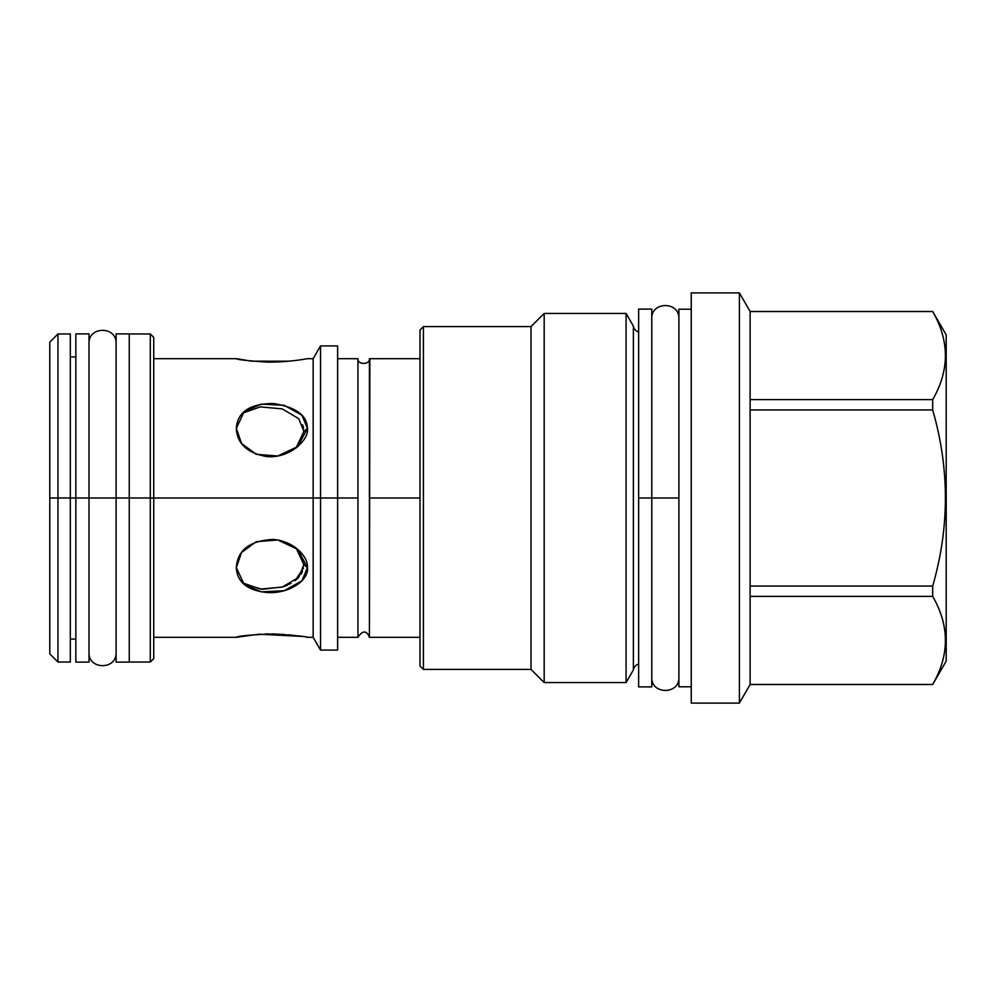 <?xml version="1.0" encoding="UTF-8"?>
<svg xmlns="http://www.w3.org/2000/svg" width="996" height="996" viewBox="0 0 996 996"><rect width="100%" height="100%" fill="white"/><g stroke="black" fill="none" stroke-linecap="round" stroke-linejoin="round"><path stroke-width="1.49" d="M49.8 617.184L49.8 498L62.96 498L49.8 498L62.96 498L49.8 498L49.8 378.816M116.109 356.904L116.109 662.116L129.256 662.116L129.256 333.884L129.256 498L150.309 498L150.309 333.959L153.733 337.37L153.733 498L150.309 498L150.309 333.959L129.256 333.959M129.256 662.041L150.309 662.041L150.309 498L116.109 498L129.256 498L121.363 498L129.256 498L129.256 333.884L116.109 333.884L116.109 498L89.005 498L116.109 498L104.431 498L116.109 498L116.109 652.517C116.756 670.096 88.271 669.935 89.005 652.517L89.005 343.483C88.271 326.065 116.756 325.904 116.109 343.483L116.109 641.586M70.318 356.904L75.845 356.904L75.845 355.36L75.845 498L70.318 498L70.318 333.959L57.955 333.959L57.955 498L49.8 498L49.8 653.886L57.955 662.041L57.955 498L49.8 498L57.955 498L49.8 498L49.8 342.114L57.955 333.959L57.955 498L75.845 498L70.318 498L70.318 640.553L70.318 639.096L75.845 639.096M75.845 641.586L75.845 498L57.955 498L70.318 498L70.318 662.041L57.955 662.041L57.955 498L70.318 498M307.403 358.685C309.383 358.249 289.836 362.395 267.04 362.108C247.344 360.739 237.11 359.606 236.313 358.685C237.11 359.606 247.344 360.739 267.04 362.108C289.836 362.395 309.383 358.249 307.403 358.685L313.167 358.685L313.167 498L320.538 498L320.538 345.923L313.167 358.685L313.167 498L150.309 498L153.733 498L150.309 498L150.309 662.041L153.733 658.63L153.733 498L313.167 498L153.733 498L153.733 637.316L236.313 637.316C237.521 636.021 249.871 634.888 273.377 633.904C295.862 635.498 307.204 636.631 307.403 637.316L306.208 637.104L307.403 637.316C307.204 636.631 295.862 635.498 273.377 633.904C249.871 634.888 237.521 636.021 236.313 637.316L259.06 634.203L301.788 636.407L288.803 634.801M153.733 358.685L236.313 358.685L242.949 359.954M268.796 362.121L271.871 362.121M298.925 360.004L301.141 359.693M236.313 428.342C237.521 411.971 249.871 403.691 273.377 403.517C295.862 407.078 307.204 415.357 307.403 428.342C309.383 439.759 289.836 458.484 267.04 456.629C247.344 453.155 237.11 443.73 236.313 428.342L244.145 411.622L261.263 404.115L284.234 405.297L301.962 415.232L307.403 428.342L297.879 446.532L277.76 455.994L256.209 454.313L241.542 443.469L236.313 428.342M307.403 637.316L313.167 637.316L320.538 650.077L320.538 498L337.632 498L337.632 650.077L320.538 650.077L320.538 498L313.167 498L313.167 637.316L313.167 498L153.733 498M236.313 567.658C237.521 549.991 249.871 540.579 273.377 539.421C294.505 541.202 308.561 557.362 307.403 567.658C309.383 579.51 289.848 594.102 267.04 592.52C247.357 590.416 237.11 582.125 236.313 567.658L241.542 552.531L256.209 541.687L277.76 540.006L297.879 549.468L307.403 567.658L301.962 580.768L284.234 590.703L261.263 591.885L244.145 584.378L236.313 567.658M284.184 634.415L265.583 633.917M248.838 635.174L242.277 636.158M236.313 358.685L251.776 361.175L288.902 361.187M299.186 359.967L300.456 359.793M301.838 359.581L305.523 359.008M320.538 498L337.632 498L337.632 358.685L357.95 358.709L357.95 637.316L337.632 637.316L337.632 498L320.538 498L337.632 498L337.632 345.923L320.538 345.923L320.538 498L313.167 498L320.538 498M296.036 448.026L303.88 431.405L307.403 428.342L303.88 431.405L298.738 418.669L282.242 408.895L260.205 406.891L242.451 413.24L260.205 406.891L282.242 408.895L298.738 418.669L303.88 431.405L296.036 448.026M303.88 564.595L298.738 577.331L282.217 587.105L260.18 589.109L242.451 582.76L260.18 589.109L282.217 587.105L298.738 577.331L303.88 564.595L307.403 567.658L303.88 564.595L296.036 547.974L303.88 564.657M302.485 571.48L301.016 574.306M298.352 577.755L295.077 580.705L303.543 567.981M286.985 585.374L285.454 585.997M285.441 586.009L283.785 586.607M244.717 411.759L247.045 410.526M303.232 426.699L303.568 428.118M419.988 358.685L369.416 358.709C370.089 364.972 357.29 364.984 357.95 358.709L357.502 358.685M369.865 358.685L369.416 637.316C368.52 634.763 364.847 626.808 357.95 637.316L357.95 498L337.632 498L357.95 498L337.632 498L357.95 498L357.95 358.709C357.29 364.984 370.089 364.972 369.416 358.709L369.416 637.316L419.988 637.316M419.988 330.012L419.988 665.988L423.412 669.412L419.988 665.988L423.412 669.412L531.017 669.412L423.412 669.412L423.412 326.588L423.412 669.412L531.017 669.412L544.177 682.571L531.017 669.412L531.017 326.588L531.017 669.412L544.177 682.571L626.073 682.571L544.177 682.571L544.177 313.429L544.177 682.571L626.073 682.571L633.369 669.935L626.073 682.571L626.073 313.429L626.073 682.571L633.369 669.935A7.37 7.37 0 0 1 638.635 664.033A7.37 7.37 0 0 0 633.369 669.935L633.369 326.065L626.073 313.429L544.177 313.429L531.017 326.588L423.412 326.588L419.988 330.012L423.412 326.588L531.017 326.588L544.177 313.429L531.017 326.588L423.412 326.588L419.988 330.012L419.988 665.988M946.2 661.12L946.2 334.88L946.2 661.12L932.679 684.538L946.2 661.12L932.679 684.538L750.113 684.538L739.393 703.089L691.249 703.089L691.249 292.911L691.249 703.089L739.393 703.089L750.113 684.538L739.393 703.089L691.249 703.089M678.886 309.221L678.886 686.779L691.249 686.779L678.886 686.779L678.886 309.221L691.249 309.221M691.249 686.779L678.886 686.779M626.073 313.429L544.177 313.429L626.073 313.429L633.369 326.065L626.073 313.429M750.113 311.549L932.679 311.549C949.636 340.906 949.636 370.263 932.679 399.62L932.679 409.929C949.636 468.643 949.636 527.357 932.679 586.071L932.679 596.38C949.636 625.737 949.636 655.094 932.679 684.451C949.636 655.094 949.636 625.737 932.679 596.38L750.113 596.38L750.113 684.538L932.679 684.451L750.113 684.451L750.113 596.38L932.679 596.38L932.679 586.071C949.636 527.357 949.636 468.643 932.679 409.929L750.113 409.929L750.113 596.38L750.113 586.071L932.679 586.071L750.113 586.071L750.113 409.929L932.679 409.929L932.679 399.62C949.636 370.263 949.636 340.906 932.679 311.549L750.113 311.549L750.113 409.929L750.113 399.62L932.679 399.62L750.113 399.62L750.113 311.549M946.2 334.88L932.679 311.462L946.2 334.88L932.679 311.462L750.113 311.462L739.393 292.911L739.393 703.089L739.393 292.911L691.249 292.911M750.113 311.462L739.393 292.911L750.113 311.462M419.988 498L369.416 498L419.988 498M633.369 326.065A7.37 7.37 0 0 0 638.635 331.967A7.37 7.37 0 0 1 633.369 326.065L633.369 669.935M651.782 663.759L651.782 498L678.886 498L651.782 498L678.886 498L651.782 498L651.782 329.614M638.635 331.967L638.635 498L651.782 498L651.782 686.904L638.635 686.904L638.635 498L651.782 498L651.782 309.096L638.635 309.096L638.635 666.386M641.262 498L646.529 498L641.262 498M89.005 354.414L89.005 639.096M89.005 662.116L89.005 498L75.845 498L89.005 498L89.005 333.884L75.845 333.884L75.845 662.116L89.005 662.116M81.112 498L83.739 498L81.112 498M291.019 583.395L283.051 586.856M282.939 586.881L262.247 589.308L244.68 584.216M302.61 424.831L303.519 427.857M100.671 498L89.005 498L100.671 498M651.782 677.305L651.782 677.305C650.973 694.785 679.695 694.785 678.886 677.305L678.886 677.305M678.886 318.695L678.886 318.695C679.695 301.215 650.973 301.215 651.782 318.695L651.782 318.695"/></g></svg>
